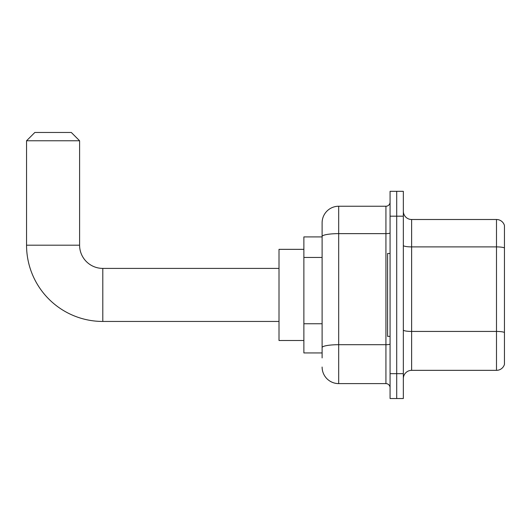 <?xml version="1.0" encoding="UTF-8"?>
<svg xmlns="http://www.w3.org/2000/svg" width="531" height="531" viewBox="0 0 531 531"><rect width="100%" height="100%" fill="white"/><g stroke="black" fill="none" stroke-linecap="round" stroke-linejoin="round"><path stroke-width="0.8" d="M322.111 357.914L322.111 236.514L322.111 236.906L303.871 236.906L303.871 352.942L322.111 352.942M390.073 373.665L390.073 398.529L396.703 398.529L396.703 373.665L396.703 398.529L403.334 398.529L403.334 373.665L396.703 373.665L396.703 216.183L396.703 373.665L390.073 373.665L390.073 216.183L396.703 216.183L396.703 191.319L396.703 216.183L403.334 216.183L403.334 373.665M403.334 216.183L403.334 191.319L390.073 191.319L390.073 216.183M390.073 232.917A4.142 0.717 0 0 1 385.931 233.633L338.685 233.633A16.574 2.881 180 0 0 322.111 236.514L322.111 222.814A16.574 16.574 0 0 1 338.685 206.24L338.685 383.608L385.931 383.608L385.931 206.24A4.142 4.142 0 0 0 390.073 202.092M338.685 206.24L385.931 206.24M322.111 350.453L322.111 347.573A16.574 2.881 180 0 1 338.685 344.699L385.931 344.699A4.142 0.717 0 0 0 390.073 343.975M322.111 222.814L322.111 231.934M390.073 387.749A4.142 4.142 0 0 0 385.931 383.608M338.685 383.608A16.574 16.574 0 0 1 322.111 367.034M403.334 378.636A8.29 8.29 0 0 1 411.625 370.346L496.492 370.346L496.492 219.502L411.625 219.502A8.29 8.29 0 0 1 403.334 211.212A8.29 8.29 0 0 0 411.625 219.502L411.625 370.346M504.45 225.469A8.29 8.29 0 0 0 496.492 219.502A8.29 8.29 0 0 1 504.45 225.469L504.45 364.379A8.29 8.29 0 0 1 496.492 370.346M504.45 248.05L504.45 332.472A8.29 1.44 180 0 0 496.492 331.437L411.625 331.437A8.29 1.44 -0 0 1 403.334 329.997M279.007 321.447L102.802 321.447A76.252 76.252 0 0 1 26.55 245.196L26.55 140.761L34.84 132.471L71.307 132.471L79.597 140.761L26.55 140.761M102.802 321.447L102.802 268.401A23.205 23.205 0 0 1 79.597 245.196L79.597 140.761M303.871 249.338L279.007 249.338L279.007 340.51L303.871 340.51M390.073 253.479L387.584 253.479L387.584 336.362L390.073 336.362M322.111 257.455L303.871 257.455M322.111 323.757L303.871 323.757M504.45 247.931A8.29 1.44 180 0 0 496.492 246.895L411.625 246.895A8.29 1.44 0 0 1 403.334 245.455M26.55 245.196L79.597 245.196M279.007 268.401L102.802 268.401"/></g></svg>
